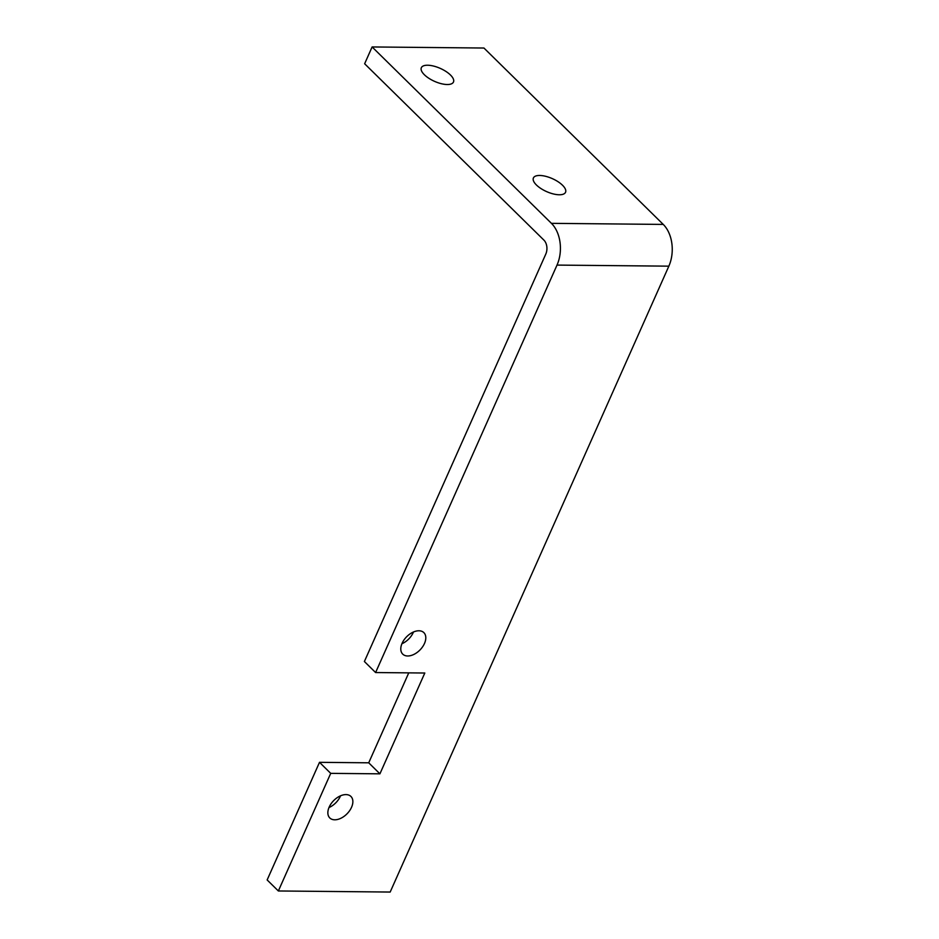 <?xml version="1.0" encoding="UTF-8"?>
<svg xmlns="http://www.w3.org/2000/svg" width="939" height="939" viewBox="0 0 939 939"><rect width="100%" height="100%" fill="white"/><g stroke="black" fill="none" stroke-linecap="round" stroke-linejoin="round"><path stroke-width="1.41" d="M562.52 185.241A17.583 7.089 -156 0 1 565.548 192.272A17.583 7.089 -156 0 1 553.259 193.915A17.583 7.089 -156 0 1 536.427 184.995A17.583 7.089 -156 0 1 533.411 177.964A17.583 7.089 -156 0 1 545.7 176.321A17.583 7.089 -156 0 1 562.52 185.241M450.462 75.003A17.583 7.089 -156 0 1 453.478 82.022A17.583 7.089 -156 0 1 441.189 83.665A17.583 7.089 -156 0 1 424.369 74.744A17.583 7.089 -156 0 1 421.341 67.714A17.583 7.089 -156 0 1 433.63 66.082A17.583 7.089 -156 0 1 450.462 75.003M424.475 643.485A15.071 9.39 134.5 0 0 423.865 632.628A15.071 9.39 134.5 0 0 412.679 632.358A15.071 9.39 134.5 0 0 402.115 643.262A15.071 9.39 134.5 0 0 402.725 654.119A15.071 9.39 134.5 0 0 413.923 654.401A15.071 9.39 134.5 0 0 424.475 643.485M401.915 643.743A15.071 9.39 134.5 0 0 413.277 632.463A15.071 9.39 134.5 0 0 413.477 631.982M351.538 807.305A15.071 9.39 134.5 0 0 350.928 796.448A15.071 9.39 134.5 0 0 339.742 796.178A15.071 9.39 134.5 0 0 329.178 807.094A15.071 9.39 134.5 0 0 329.789 817.939A15.071 9.39 134.5 0 0 340.986 818.221A15.071 9.39 134.5 0 0 351.538 807.305M328.967 807.563A15.071 9.39 134.5 0 0 340.341 796.284A15.071 9.39 134.5 0 0 340.54 795.803M372.114 46.95L483.949 48.03L663.251 224.421A30.142 20.212 -89.4 0 1 668.85 266.16L390.178 892.05L278.355 890.97L267.146 879.949L319.506 762.327L330.716 773.36L379.919 773.83L424.804 673.017L375.6 672.547L557.015 265.091A30.142 20.212 -89.4 0 0 551.428 223.341L372.114 46.95L364.637 63.758L543.939 240.149A10.047 6.737 -89.4 0 1 545.805 254.058L364.391 661.514L375.6 672.547M278.355 890.97L330.716 773.36M319.506 762.327L368.722 762.808L408.758 672.864M368.722 762.808L379.919 773.83M663.251 224.421L551.428 223.341M668.85 266.16L557.015 265.091"/></g></svg>
